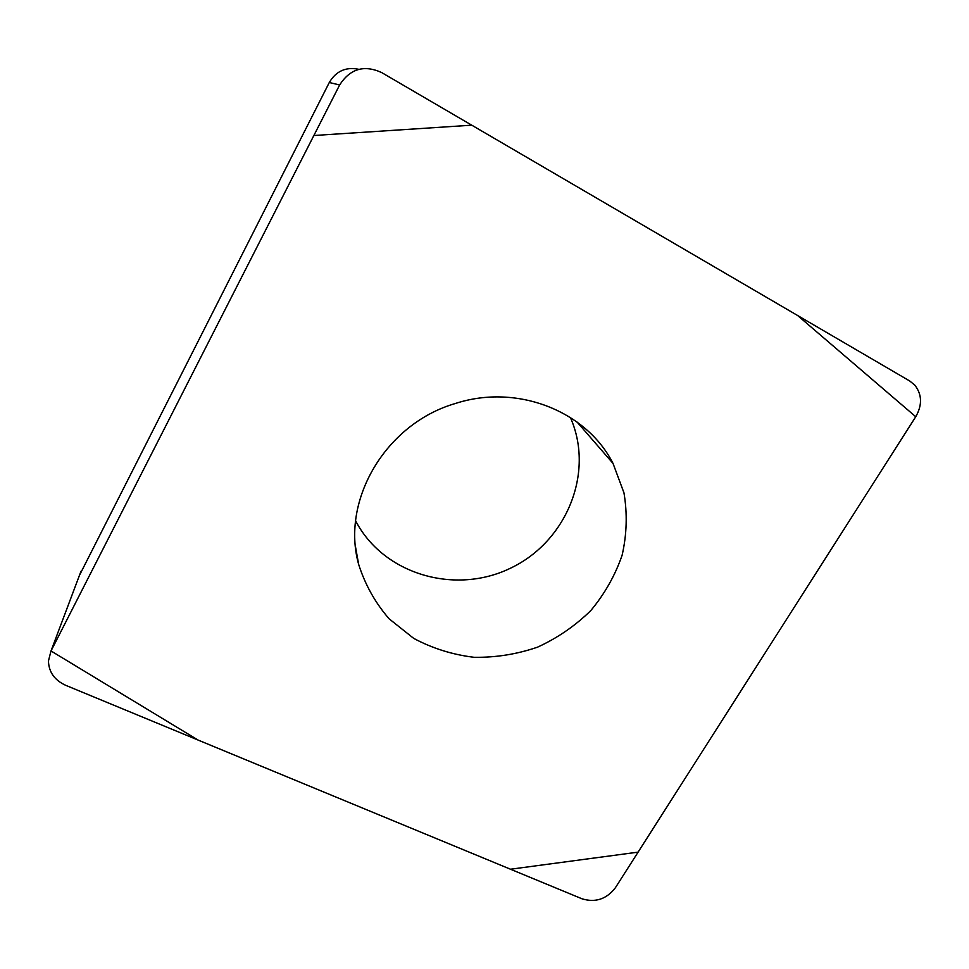 <?xml version="1.0" encoding="UTF-8"?>
<svg xmlns="http://www.w3.org/2000/svg" width="969" height="969" viewBox="0 0 969 969"><rect width="100%" height="100%" fill="white"/><g stroke="black" fill="none" stroke-linecap="round" stroke-linejoin="round"><path stroke-width="1.45" d="M355.635 520.862C383.554 574.605 455.394 595.196 510.651 568.113C566.284 541.792 594.978 472.787 570.366 417.457M79.373 575.525L329.29 82.51C336.086 71.04 345.933 66.643 358.845 69.32M615.351 887.798L915.802 416.634C922.391 405.006 922.064 394.504 914.821 385.153L909.734 380.999L381.641 72.554C364.126 64.584 350.124 68.714 339.647 84.957L50.969 651.059L48.45 661.003C48.813 672.062 54.543 680.165 65.65 685.301L582.066 898.82C595.426 902.854 606.521 899.184 615.351 887.798M455.551 403.431C385.408 423.683 340.664 500.731 358.663 564.418C365.131 584.731 375.294 602.863 389.126 618.828L413.702 638.377C432.453 648.394 452.547 654.693 473.986 657.285C495.668 657.648 516.865 654.269 537.577 647.147C557.49 638.014 575.235 625.817 590.799 610.567C604.704 593.876 615.145 575.416 622.122 555.213C626.846 534.44 627.464 513.655 623.963 492.833L613.026 463.412C586.705 411.219 517.361 383.385 455.551 403.431M51.018 650.962L198.076 740.062L510.506 869.229L638.086 852.139L915.741 416.731L797.596 315.494L471.758 125.183L313.859 135.515L51.018 650.962M80.996 571.238L50.969 651.059M339.647 84.957L329.29 82.51M355.599 547.303L358.663 564.418M577.1 422.06L613.026 463.412"/></g></svg>
